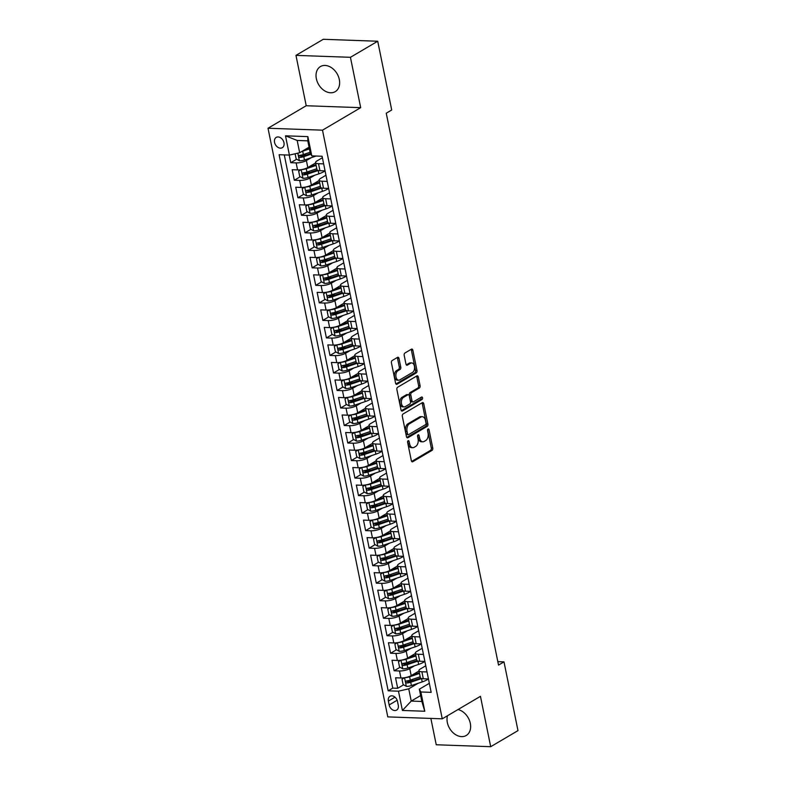 <?xml version="1.0" encoding="UTF-8"?>
<svg xmlns="http://www.w3.org/2000/svg" width="786" height="786" viewBox="0 0 786 786"><rect width="100%" height="100%" fill="white"/><g stroke="black" fill="none" stroke-linecap="round" stroke-linejoin="round"><path stroke-width="1.18" d="M408.121 440.72A1.287 0.786 92 0 0 407.62 442.371L411.333 460.635A1.837 1.13 92 0 0 412.345 461.844A1.837 1.13 92 0 0 412.758 461.726L432.035 450.368A1.837 1.13 92 0 0 432.762 448.02L429.048 429.745A1.287 0.786 92 0 0 428.341 428.91A1.287 0.786 92 0 0 428.046 428.989A1.287 0.786 92 0 0 427.545 430.63L428.026 432.998A5.866 3.606 92 0 1 425.717 440.524L424.106 441.467A5.866 3.606 92 0 1 422.78 441.82A5.866 3.606 92 0 1 419.567 437.979L419.085 435.621A1.287 0.786 92 0 0 418.378 434.776A1.287 0.786 92 0 0 418.083 434.855A1.287 0.786 92 0 0 417.582 436.505L418.064 438.863A5.866 3.606 92 0 1 415.755 446.389L414.143 447.332A5.866 3.606 92 0 1 412.817 447.696A5.866 3.606 92 0 1 409.604 443.854L409.123 441.486A1.287 0.786 92 0 0 408.415 440.641A1.287 0.786 92 0 0 408.121 440.72M316.355 78.708A14.561 10.699 -120.5 0 0 335.229 91.657A14.561 10.699 -120.5 0 0 339.316 79.524A14.561 10.699 -120.5 0 0 320.442 66.564A14.561 10.699 -120.5 0 0 316.355 78.708M447.499 715.741A14.561 10.699 -120.5 0 0 447.342 722.55A14.561 10.699 -120.5 0 0 466.216 735.5A14.561 10.699 -120.5 0 0 470.313 723.366A14.561 10.699 -120.5 0 0 458.002 709.552M274.55 142.384A5.974 4.392 -120.5 0 0 282.292 147.699A5.974 4.392 -120.5 0 0 283.972 142.718A5.974 4.392 -120.5 0 0 276.23 137.403A5.974 4.392 -120.5 0 0 274.55 142.384M399.003 358.426A1.837 1.13 92 0 0 397.991 357.227A1.837 1.13 92 0 0 397.578 357.345L392.165 360.528A1.837 1.13 92 0 0 391.448 362.877L395.574 383.165A1.837 1.13 92 0 0 396.586 384.374A1.837 1.13 92 0 0 396.999 384.256L416.275 372.898A1.837 1.13 92 0 0 417.002 370.55L412.866 350.261A1.837 1.13 92 0 0 411.864 349.053A1.837 1.13 92 0 0 411.451 349.171L404.918 353.022A1.837 1.13 92 0 0 404.191 355.37L405.959 364.056A1.837 1.13 92 0 0 406.971 365.254A1.837 1.13 92 0 0 407.384 365.146L410.626 363.23A4.903 3.006 92 0 1 411.736 362.935A4.903 3.006 92 0 1 414.546 367.033A4.903 3.006 92 0 1 412.493 372.436L399.799 379.913A4.903 3.006 92 0 1 398.689 380.208A4.903 3.006 92 0 1 395.879 376.111A4.903 3.006 92 0 1 397.932 370.707L400.045 369.459A1.837 1.13 92 0 0 400.762 367.111L399.003 358.426L397.529 358.377A1.837 1.13 92 0 0 397.185 357.571M360.686 107.672L350.438 57.309L377.722 41.236L323.252 39.3L295.968 55.374L306.216 105.737L268.016 128.236L322.496 130.171L360.686 107.672L306.216 105.737M430.866 718.424L436.23 744.764L490.7 746.7L480.452 696.327L442.253 718.826L322.496 130.171M490.7 746.7L517.984 730.626L503.993 661.861L497.833 661.645M377.722 41.236L391.713 110.001L386.25 113.213L498.53 665.084L503.993 661.861M403.051 414.006A1.837 1.13 92 0 0 402.324 416.354L406.46 436.652A1.837 1.13 92 0 0 407.462 437.851A1.837 1.13 92 0 0 407.875 437.743L427.162 426.385A1.837 1.13 92 0 0 427.879 424.027L423.752 403.739A1.837 1.13 92 0 0 422.75 402.54A1.837 1.13 92 0 0 422.328 402.648L403.051 414.006M401.017 409.909L396.891 389.62A1.837 1.13 92 0 1 397.608 387.272L416.894 375.914A1.837 1.13 92 0 1 417.307 375.796A1.837 1.13 92 0 1 418.309 376.995L420.078 385.68A1.837 1.13 92 0 1 419.36 388.029L411.54 392.636A1.837 1.13 92 0 0 410.813 394.994L411.992 400.752A1.837 1.13 92 0 0 412.994 401.951A1.837 1.13 92 0 0 413.407 401.843L421.551 397.048A1.287 0.786 92 0 1 421.836 396.969A1.287 0.786 92 0 1 422.573 398.04A1.287 0.786 92 0 1 422.043 399.455L402.442 410.999A1.837 1.13 92 0 1 402.019 411.107A1.837 1.13 92 0 1 401.017 409.909M289.209 155.078L290.761 162.712L296.686 159.224M306.324 153.535L301.284 156.512M311.207 157.701L306.393 160.541A7.467 2.152 168.5 0 1 296.135 162.899L297.56 169.904L292.186 169.717L294.328 180.23L300.252 176.742M309.89 171.063L304.85 174.03M314.773 175.219L309.959 178.058A7.467 2.152 168.5 0 1 299.702 180.416L301.126 187.432L295.752 187.235L297.894 197.748L303.809 194.26M313.457 188.581L308.417 191.548M318.34 192.737L313.516 195.576A7.467 2.152 168.5 0 1 303.268 197.934L304.693 204.95L299.319 204.753L301.46 215.266L307.375 211.778M317.023 206.099L311.973 209.066M321.896 210.255L317.082 213.094A7.467 2.152 168.5 0 1 306.825 215.462L308.259 222.467L302.885 222.271L305.017 232.784L310.942 229.296M320.59 223.617L315.54 226.594M325.463 227.783L320.649 230.612A7.467 2.152 168.5 0 1 310.391 232.98L311.816 239.985L306.442 239.799L308.584 250.302L314.508 246.814M324.146 241.135L319.106 244.112M329.029 245.301L324.215 248.14A7.467 2.152 168.5 0 1 313.958 250.498L315.382 257.503L310.008 257.317L312.15 267.83L318.075 264.342M327.713 258.653L322.673 261.63M332.596 262.819L327.772 265.658A7.467 2.152 168.5 0 1 317.524 268.016L318.949 275.021L313.575 274.835L315.717 285.347L321.631 281.86M331.279 276.181L326.239 279.148M336.162 280.337L331.338 283.176A7.467 2.152 168.5 0 1 321.091 285.534L322.515 292.549L317.141 292.353L319.273 302.865L325.198 299.378M334.846 293.699L329.796 296.666M339.719 297.855L334.905 300.694A7.467 2.152 168.5 0 1 324.647 303.052L326.082 310.067L320.708 309.871L322.84 320.383L328.764 316.896M338.402 311.217L333.362 314.184M343.286 315.373L338.471 318.212A7.467 2.152 168.5 0 1 328.214 320.58L329.639 327.585L324.264 327.389L326.406 337.901L332.331 334.414M341.969 328.735L336.929 331.702M346.852 332.9L342.038 335.73A7.467 2.152 168.5 0 1 331.78 338.098L333.205 345.103L327.831 344.916L329.973 355.419L335.897 351.932M345.535 346.253L340.495 349.23M350.418 350.418L345.594 353.248A7.467 2.152 168.5 0 1 335.347 355.616L336.772 362.621L331.397 362.434L333.539 372.947L339.454 369.459M349.102 363.771L344.052 366.748M353.975 367.936L349.161 370.776A7.467 2.152 168.5 0 1 338.913 373.134L340.338 380.139L334.964 379.952L337.096 390.465L343.02 386.977M352.668 381.298L347.618 384.266M357.542 385.454L352.727 388.294A7.467 2.152 168.5 0 1 342.47 390.652L343.895 397.657L338.53 397.47L340.662 407.983L346.587 404.495M356.225 398.816L351.185 401.784M361.108 402.972L356.294 405.812A7.467 2.152 168.5 0 1 346.036 408.17L347.461 415.185L342.087 414.988L344.229 425.501L350.153 422.013M359.791 416.334L354.751 419.302M364.675 420.49L359.86 423.33A7.467 2.152 168.5 0 1 349.603 425.698L351.028 432.703L345.653 432.506L347.795 443.019L353.71 439.531M363.358 433.852L358.318 436.82M368.241 438.008L363.417 440.848A7.467 2.152 168.5 0 1 353.169 443.216L354.594 450.221L349.22 450.024L351.362 460.537L357.276 457.049M366.924 451.37L361.874 454.347M371.798 455.536L366.983 458.366A7.467 2.152 168.5 0 1 356.726 460.734L358.161 467.739L352.786 467.552L354.918 478.065L360.843 474.577M370.491 468.888L365.441 471.865M375.364 473.054L370.55 475.894A7.467 2.152 168.5 0 1 360.293 478.252L361.717 485.257L356.343 485.07L358.485 495.583L364.409 492.095M374.048 486.406L369.007 489.383M378.931 490.572L374.116 493.411A7.467 2.152 168.5 0 1 363.859 495.77L365.284 502.775L359.909 502.588L362.051 513.101L367.976 509.613M377.614 503.934L372.574 506.901M382.497 508.09L377.683 510.929A7.467 2.152 168.5 0 1 367.426 513.287L368.85 520.303L363.476 520.106L365.618 530.619L371.532 527.131M381.181 521.452L376.14 524.419M386.064 525.608L381.239 528.447A7.467 2.152 168.5 0 1 370.992 530.805L372.417 537.821L367.042 537.624L369.174 548.137L375.099 544.649M384.747 538.97L379.697 541.937M389.62 543.126L384.806 545.965A7.467 2.152 168.5 0 1 374.549 548.333L375.983 555.338L370.609 555.142L372.741 565.655L378.665 562.167M388.313 556.488L383.263 559.465M393.187 560.654L388.372 563.483A7.467 2.152 168.5 0 1 378.115 565.851L379.54 572.856L374.165 572.67L376.307 583.173L382.232 579.685M391.87 574.006L386.83 576.983M396.753 578.172L391.939 581.011A7.467 2.152 168.5 0 1 381.682 583.369L383.106 590.374L377.732 590.188L379.874 600.701L385.798 597.213M395.437 591.524L390.396 594.501M400.32 595.69L395.496 598.529A7.467 2.152 168.5 0 1 385.248 600.887L386.673 607.892L381.298 607.706L383.44 618.218L389.355 614.731M399.003 609.052L393.963 612.019M403.886 613.208L399.062 616.047A7.467 2.152 168.5 0 1 388.815 618.405L390.239 625.42L384.865 625.224L386.997 635.736L392.921 632.249M402.57 626.57L397.52 629.537M407.443 630.726L402.629 633.565A7.467 2.152 168.5 0 1 392.371 635.923L393.796 642.938L388.431 642.742L390.563 653.254L396.488 649.767M406.126 644.088L401.086 647.055M411.009 648.244L406.195 651.083A7.467 2.152 168.5 0 1 395.938 653.451L397.362 660.456L391.988 660.26L394.13 670.772L399.504 670.969A7.467 2.152 -11.5 0 0 409.761 668.601L414.576 665.762M409.693 661.606L404.652 664.573M400.054 667.285L394.13 670.772M297.56 169.904A7.467 2.152 -11.5 0 0 307.817 167.546L315.628 162.948M301.126 187.432A7.467 2.152 -11.5 0 0 311.384 185.064L319.195 180.466M304.693 204.95A7.467 2.152 -11.5 0 0 314.94 202.582L322.761 197.984M308.259 222.467A7.467 2.152 -11.5 0 0 318.507 220.1L326.318 215.502M311.816 239.985A7.467 2.152 -11.5 0 0 322.073 237.627L329.884 233.02M315.382 257.503A7.467 2.152 -11.5 0 0 325.64 255.145L333.451 250.538M318.949 275.021A7.467 2.152 -11.5 0 0 329.206 272.663L337.017 268.065M322.515 292.549A7.467 2.152 -11.5 0 0 332.763 290.181L340.584 285.583M326.082 310.067A7.467 2.152 -11.5 0 0 336.329 307.699L344.14 303.101M329.639 327.585A7.467 2.152 -11.5 0 0 339.896 325.217L347.707 320.619M333.205 345.103A7.467 2.152 -11.5 0 0 343.462 342.745L351.273 338.137M336.772 362.621A7.467 2.152 -11.5 0 0 347.029 360.263L354.84 355.655M340.338 380.139A7.467 2.152 -11.5 0 0 350.585 377.781L358.396 373.173M343.895 397.657A7.467 2.152 -11.5 0 0 354.152 395.299L361.963 390.701M347.461 415.185A7.467 2.152 -11.5 0 0 357.718 412.817L365.529 408.219M351.028 432.703A7.467 2.152 -11.5 0 0 361.285 430.335L369.096 425.737M354.594 450.221A7.467 2.152 -11.5 0 0 364.842 447.863L372.662 443.255M358.161 467.739A7.467 2.152 -11.5 0 0 368.408 465.381L376.219 460.773M361.717 485.257A7.467 2.152 -11.5 0 0 371.975 482.899L379.785 478.291M365.284 502.775A7.467 2.152 -11.5 0 0 375.541 500.417L383.352 495.819M368.85 520.303A7.467 2.152 -11.5 0 0 379.107 517.935L386.918 513.337M372.417 537.821A7.467 2.152 -11.5 0 0 382.664 535.453L390.485 530.855M375.983 555.338A7.467 2.152 -11.5 0 0 386.231 552.971L394.041 548.373M379.54 572.856A7.467 2.152 -11.5 0 0 389.797 570.498L397.608 565.891M383.106 590.374A7.467 2.152 -11.5 0 0 393.364 588.016L401.174 583.409M386.673 607.892A7.467 2.152 -11.5 0 0 396.93 605.534L404.741 600.936M390.239 625.42A7.467 2.152 -11.5 0 0 400.487 623.052L408.307 618.454M393.796 642.938A7.467 2.152 -11.5 0 0 404.053 640.57L411.864 635.972M397.362 660.456A7.467 2.152 -11.5 0 0 407.62 658.088L415.43 653.49M398.276 705.268L397.5 701.417A5.787 4.254 -120.5 0 0 389.994 696.268A5.787 4.254 -120.5 0 0 388.372 701.092L389.149 704.944A5.787 4.254 -120.5 0 0 396.655 710.092A5.787 4.254 -120.5 0 0 398.276 705.268M268.016 128.236L387.783 716.891L442.253 718.826M289.415 155.088L285.495 135.821L307.866 136.617L311.796 155.883L310.264 153.103L307.778 140.841L297.177 140.458L299.672 152.73L289.415 155.088L279.109 154.724L388.176 690.815L398.482 691.189L408.74 688.821L418.142 683.289M311.796 155.883L322.093 156.247L431.17 692.348L420.864 691.985L424.784 711.251L402.403 710.456L398.482 691.189M322.398 157.731L316.994 160.914A7.467 2.152 168.5 0 0 315.559 162.614L316.984 169.619A7.467 2.152 -11.5 0 0 319.941 170.7L325.08 170.886M325.964 175.249L320.55 178.432A7.467 2.152 168.5 0 0 319.126 180.132L320.55 187.137A7.467 2.152 -11.5 0 0 323.508 188.227L328.636 188.404M329.531 192.767L324.117 195.95A7.467 2.152 168.5 0 0 322.692 197.65L324.117 204.655A7.467 2.152 -11.5 0 0 327.064 205.745L332.203 205.922M333.087 210.284L327.683 213.478A7.467 2.152 168.5 0 0 326.259 215.168L327.683 222.183A7.467 2.152 -11.5 0 0 330.631 223.263L335.769 223.44M336.654 227.802L331.25 230.996A7.467 2.152 168.5 0 0 329.815 232.695L331.24 239.701A7.467 2.152 -11.5 0 0 334.197 240.781L339.336 240.968M340.22 245.33L334.816 248.514A7.467 2.152 168.5 0 0 333.382 250.213L334.807 257.219A7.467 2.152 -11.5 0 0 337.764 258.299L342.893 258.486M343.787 262.848L338.373 266.032A7.467 2.152 168.5 0 0 336.948 267.731L338.373 274.736A7.467 2.152 -11.5 0 0 341.33 275.817L346.459 276.004M347.353 280.366L341.939 283.55A7.467 2.152 168.5 0 0 340.515 285.249L341.939 292.254A7.467 2.152 -11.5 0 0 344.887 293.335L350.025 293.522M350.91 297.884L345.506 301.067A7.467 2.152 168.5 0 0 344.072 302.767L345.506 309.772A7.467 2.152 -11.5 0 0 348.453 310.863L353.592 311.04M354.476 315.402L349.072 318.595A7.467 2.152 168.5 0 0 347.638 320.285L349.063 327.3A7.467 2.152 -11.5 0 0 352.02 328.381L357.158 328.558M358.043 332.92L352.629 336.113A7.467 2.152 168.5 0 0 351.204 337.803L352.629 344.818A7.467 2.152 -11.5 0 0 355.586 345.899L360.715 346.086M361.609 350.448L356.196 353.631A7.467 2.152 168.5 0 0 354.771 355.331L356.196 362.336A7.467 2.152 -11.5 0 0 359.143 363.417L364.282 363.604M365.176 367.966L359.762 371.149A7.467 2.152 168.5 0 0 358.337 372.849L359.762 379.854A7.467 2.152 -11.5 0 0 362.71 380.935L367.848 381.122M368.732 385.484L363.329 388.667A7.467 2.152 168.5 0 0 361.894 390.367L363.329 397.372A7.467 2.152 -11.5 0 0 366.276 398.453L371.414 398.64M372.299 403.002L366.895 406.185A7.467 2.152 168.5 0 0 365.461 407.885L366.885 414.89A7.467 2.152 -11.5 0 0 369.842 415.981L374.981 416.158M375.865 420.52L370.452 423.703A7.467 2.152 168.5 0 0 369.027 425.403L370.452 432.418A7.467 2.152 -11.5 0 0 373.409 433.499L378.538 433.675M379.432 438.038L374.018 441.231A7.467 2.152 168.5 0 0 372.593 442.921L374.018 449.936A7.467 2.152 -11.5 0 0 376.966 451.017L382.104 451.193M382.988 455.566L377.585 458.749A7.467 2.152 168.5 0 0 376.16 460.449L377.585 467.454A7.467 2.152 -11.5 0 0 380.532 468.535L385.671 468.721M386.555 473.084L381.151 476.267A7.467 2.152 168.5 0 0 379.717 477.967L381.141 484.972A7.467 2.152 -11.5 0 0 384.099 486.053L389.237 486.239M390.121 490.602L384.718 493.785A7.467 2.152 168.5 0 0 383.283 495.485L384.708 502.49A7.467 2.152 -11.5 0 0 387.665 503.571L392.794 503.757M393.688 508.12L388.274 511.303A7.467 2.152 168.5 0 0 386.85 513.003L388.274 520.008A7.467 2.152 -11.5 0 0 391.231 521.098L396.36 521.275M397.254 525.638L391.841 528.821A7.467 2.152 168.5 0 0 390.416 530.521L391.841 537.526A7.467 2.152 -11.5 0 0 394.788 538.616L399.927 538.793M400.811 543.155L395.407 546.349A7.467 2.152 168.5 0 0 393.983 548.038L395.407 555.054A7.467 2.152 -11.5 0 0 398.355 556.134L403.493 556.311M404.377 560.673L398.974 563.867A7.467 2.152 168.5 0 0 397.539 565.566L398.964 572.572A7.467 2.152 -11.5 0 0 401.921 573.652L407.06 573.839M407.944 578.201L402.54 581.385A7.467 2.152 168.5 0 0 401.106 583.084L402.53 590.09A7.467 2.152 -11.5 0 0 405.488 591.17L410.616 591.357M411.51 595.719L406.097 598.903A7.467 2.152 168.5 0 0 404.672 600.602L406.097 607.607A7.467 2.152 -11.5 0 0 409.054 608.688L414.183 608.875M415.077 613.237L409.663 616.42A7.467 2.152 168.5 0 0 408.239 618.12L409.663 625.125A7.467 2.152 -11.5 0 0 412.611 626.206L417.749 626.393M418.633 630.755L413.23 633.938A7.467 2.152 168.5 0 0 411.795 635.638L413.23 642.643A7.467 2.152 -11.5 0 0 416.177 643.734L421.316 643.911M422.2 648.273L416.796 651.456A7.467 2.152 168.5 0 0 415.362 653.156L416.786 660.171A7.467 2.152 -11.5 0 0 419.744 661.252L424.882 661.429M284.277 154.901L392.764 688.123L397.696 688.29L395.555 677.787L400.929 677.974A7.467 2.152 -11.5 0 0 411.186 675.616L418.997 671.008M425.766 665.791L420.353 668.984A7.467 2.152 -11.5 0 0 418.928 670.674A7.467 2.152 -11.5 0 0 421.885 671.765L427.014 671.942M418.928 670.674L420.353 677.689A7.467 2.152 -11.5 0 0 423.31 678.77L428.439 678.957M323.645 163.881L318.517 163.694A7.467 2.152 168.5 0 1 315.559 162.614M327.212 181.399L322.083 181.212A7.467 2.152 168.5 0 1 319.126 180.132M330.778 198.917L325.64 198.73A7.467 2.152 168.5 0 1 322.692 197.65M334.345 216.435L329.206 216.258A7.467 2.152 168.5 0 1 326.259 215.168M337.911 233.953L332.773 233.776A7.467 2.152 168.5 0 1 329.815 232.695M341.468 251.471L336.339 251.294A7.467 2.152 168.5 0 1 333.382 250.213M345.034 268.999L339.896 268.812A7.467 2.152 168.5 0 1 336.948 267.731M348.601 286.517L343.462 286.33A7.467 2.152 168.5 0 1 340.515 285.249M352.167 304.035L347.029 303.848A7.467 2.152 168.5 0 1 344.072 302.767M355.724 321.553L350.595 321.376A7.467 2.152 168.5 0 1 347.638 320.285M359.29 339.071L354.162 338.894A7.467 2.152 168.5 0 1 351.204 337.803M362.857 356.589L357.718 356.412A7.467 2.152 168.5 0 1 354.771 355.331M366.423 374.116L361.285 373.93A7.467 2.152 168.5 0 1 358.337 372.849M369.99 391.634L364.851 391.448A7.467 2.152 168.5 0 1 361.894 390.367M373.546 409.152L368.418 408.966A7.467 2.152 168.5 0 1 365.461 407.885M377.113 426.67L371.984 426.484A7.467 2.152 168.5 0 1 369.027 425.403M380.679 444.188L375.541 444.011A7.467 2.152 168.5 0 1 372.593 442.921M384.246 461.706L379.107 461.529A7.467 2.152 168.5 0 1 376.16 460.449M387.812 479.234L382.674 479.047A7.467 2.152 168.5 0 1 379.717 477.967M391.369 496.752L386.24 496.565A7.467 2.152 168.5 0 1 383.283 495.485M394.936 514.27L389.797 514.083A7.467 2.152 168.5 0 1 386.85 513.003M398.502 531.788L393.364 531.601A7.467 2.152 168.5 0 1 390.416 530.521M402.068 549.306L396.93 549.129A7.467 2.152 168.5 0 1 393.983 548.038M405.635 566.824L400.496 566.647A7.467 2.152 168.5 0 1 397.539 565.566M409.192 584.342L404.063 584.165A7.467 2.152 168.5 0 1 401.106 583.084M412.758 601.87L407.62 601.683A7.467 2.152 168.5 0 1 404.672 600.602M416.325 619.388L411.186 619.201A7.467 2.152 168.5 0 1 408.239 618.12M419.891 636.906L414.753 636.719A7.467 2.152 168.5 0 1 411.795 635.638M423.448 654.424L418.319 654.247A7.467 2.152 168.5 0 1 415.362 653.156M395.938 653.451L390.563 653.254M392.371 635.923L386.997 635.736M388.815 618.405L383.44 618.218M385.248 600.887L379.874 600.701M381.682 583.369L376.307 583.173M378.115 565.851L372.741 565.655M374.549 548.333L369.174 548.137M370.992 530.805L365.618 530.619M367.426 513.287L362.051 513.101M363.859 495.77L358.485 495.583M360.293 478.252L354.918 478.065M356.726 460.734L351.362 460.537M353.169 443.216L347.795 443.019M349.603 425.698L344.229 425.501M346.036 408.17L340.662 407.983M342.47 390.652L337.096 390.465M338.913 373.134L333.539 372.947M335.347 355.616L329.973 355.419M331.78 338.098L326.406 337.901M328.214 320.58L322.84 320.383M324.647 303.052L319.273 302.865M321.091 285.534L315.717 285.347M317.524 268.016L312.15 267.83M313.958 250.498L308.584 250.302M310.391 232.98L305.017 232.784M306.825 215.462L301.46 215.266M303.268 197.934L297.894 197.748M299.702 180.416L294.328 180.23M296.135 162.899L290.761 162.712M299.672 152.73L309.065 147.188M408.74 688.821L411.235 701.083L421.836 701.466L419.341 689.204L420.864 691.985M420.628 695.551L411.235 701.083L402.403 710.456M429.333 683.319L419.341 689.204M350.438 57.309L295.968 55.374M413.259 679.124L408.219 682.101M403.611 684.803L397.696 688.29M392.764 688.123L388.176 690.815M421.836 701.466L424.784 711.251M285.495 135.821L297.177 140.458M307.866 136.617L307.778 140.841M409.123 441.486L407.649 441.437L408.13 443.795A5.866 3.606 92 0 0 411.343 447.637L412.817 447.696M422.78 441.82L421.306 441.771A5.866 3.606 92 0 1 418.093 437.93L417.612 435.582M411.677 461.441L430.571 450.319A1.837 1.13 92 0 0 431.288 447.971L427.574 429.706L429.048 429.745M406.794 437.458L425.688 426.326A1.837 1.13 92 0 0 426.405 423.978L422.279 403.69A1.837 1.13 92 0 0 421.935 402.884M407.57 433.872A1.287 0.786 92 0 0 408.278 434.717A1.287 0.786 92 0 0 408.563 434.638L425.491 424.666A1.287 0.786 92 0 0 425.992 423.025L425.491 420.53A5.866 3.606 92 0 0 422.269 416.688A5.866 3.606 92 0 0 420.942 417.042L409.368 423.86A5.866 3.606 92 0 0 407.06 431.386L407.57 433.872L406.097 433.823A1.287 0.786 92 0 0 406.804 434.668A1.287 0.786 92 0 0 407.099 434.589M422.269 416.688L420.795 416.639A5.866 3.606 92 0 0 419.469 416.993L420.942 417.042M406.097 433.823L405.596 431.327A5.866 3.606 92 0 1 407.905 423.811L419.469 416.993M412.994 401.951L411.52 401.901A1.837 1.13 92 0 1 410.518 400.703L409.339 394.936A1.837 1.13 92 0 1 410.066 392.587L417.887 387.979A1.837 1.13 92 0 0 418.604 385.631L416.835 376.946A1.837 1.13 92 0 0 416.501 376.14M401.361 410.714L420.569 399.396A1.287 0.786 92 0 0 420.952 397.392M403.424 397.421A4.903 3.006 92 0 0 401.371 402.825A4.903 3.006 92 0 0 404.181 406.922A4.903 3.006 92 0 0 405.291 406.617L409.771 403.984A1.837 1.13 92 0 0 410.489 401.636L409.319 395.869A1.837 1.13 92 0 0 408.307 394.67A1.837 1.13 92 0 0 407.895 394.788L403.424 397.421L401.951 397.362A4.903 3.006 92 0 0 399.897 402.776A4.903 3.006 92 0 0 402.717 406.863L404.181 406.922M408.307 394.67L406.834 394.621A1.837 1.13 92 0 0 406.421 394.729L407.895 394.788M401.951 397.362L406.421 394.729M398.689 380.208L397.215 380.159A4.903 3.006 92 0 1 394.405 376.062A4.903 3.006 92 0 1 396.458 370.658L398.571 369.41A1.837 1.13 92 0 0 399.298 367.062L397.529 358.377M411.736 362.935L410.263 362.886A4.903 3.006 92 0 0 409.152 363.181L410.626 363.23M406.303 364.861L409.152 363.181M395.918 383.971L414.802 372.849A1.837 1.13 92 0 0 415.529 370.501L411.402 350.202A1.837 1.13 92 0 0 411.058 349.397M404.407 677.738L402.029 679.261L403.1 684.518L406.401 686.375A4.952 1.425 -11.5 0 0 411.402 685.549L422.21 681.914A14.286 4.117 -11.5 0 0 428.36 678.947M405.212 677.611A4.952 1.425 -11.5 0 0 409.624 676.795L419.498 673.464M411.746 675.282L419.341 672.728M420.176 676.795L410.302 680.126A4.952 1.425 168.5 0 1 406.529 680.902C405.36 681.668 405.507 682.366 406.961 683.005A4.952 1.425 -11.5 0 0 410.724 682.228L421.532 678.583A14.286 4.117 -11.5 0 0 421.62 678.554M420.608 678.102A11.859 3.409 168.5 0 1 420.461 678.151L409.653 681.786A2.525 0.727 168.5 0 1 408.533 682.081L407.217 681.334M400.85 660.22L398.463 661.743L399.534 667L402.835 668.847A4.952 1.425 -11.5 0 0 407.836 668.031L418.653 664.396A14.286 4.117 -11.5 0 0 424.794 661.429M401.646 660.093A4.952 1.425 -11.5 0 0 406.057 659.277L415.932 655.946M408.18 657.764L415.784 655.2M416.609 659.277L406.735 662.608A4.952 1.425 168.5 0 1 402.963 663.384C401.793 664.141 401.941 664.848 403.395 665.487A4.952 1.425 -11.5 0 0 407.158 664.71L417.975 661.065A14.286 4.117 -11.5 0 0 418.054 661.036M417.052 660.584A11.859 3.409 168.5 0 1 416.894 660.633L406.087 664.268A2.525 0.727 168.5 0 1 404.967 664.553L403.65 663.816M397.284 642.702L394.896 644.215L395.967 649.472L399.268 651.329A4.952 1.425 -11.5 0 0 404.269 650.513L415.087 646.878A14.286 4.117 -11.5 0 0 421.237 643.911M398.08 642.565A4.952 1.425 -11.5 0 0 402.491 641.759L412.365 638.428M404.613 640.246L412.218 637.682M413.043 641.759L403.169 645.08A4.952 1.425 168.5 0 1 399.406 645.856C398.237 646.623 398.374 647.33 399.828 647.959A4.952 1.425 -11.5 0 0 403.601 647.183L414.409 643.547A14.286 4.117 -11.5 0 0 414.487 643.518M413.485 643.056A11.859 3.409 168.5 0 1 413.338 643.115L402.52 646.75A2.525 0.727 168.5 0 1 401.4 647.035L400.084 646.298M393.717 625.184L391.33 626.697L392.401 631.954L395.702 633.811A4.952 1.425 -11.5 0 0 400.713 632.995L411.52 629.36A14.286 4.117 -11.5 0 0 417.671 626.393M394.513 625.047A4.952 1.425 -11.5 0 0 398.924 624.231L408.799 620.911M401.047 622.728L408.651 620.164M409.477 624.241L399.602 627.562A4.952 1.425 168.5 0 1 395.839 628.338C394.67 629.105 394.808 629.802 396.262 630.441A4.952 1.425 -11.5 0 0 400.035 629.665L410.842 626.029A14.286 4.117 -11.5 0 0 410.921 626M409.919 625.538A11.859 3.409 168.5 0 1 409.771 625.587L398.964 629.232A2.525 0.727 168.5 0 1 397.834 629.517L396.517 628.78M390.151 607.666L387.773 609.179L388.834 614.436L392.135 616.293A4.952 1.425 -11.5 0 0 397.146 615.477L407.954 611.832A14.286 4.117 -11.5 0 0 414.104 608.875M390.947 607.529A4.952 1.425 -11.5 0 0 395.358 606.713L405.242 603.393M397.48 605.2L405.085 602.646M405.92 606.723L396.036 610.044A4.952 1.425 168.5 0 1 392.273 610.82C391.104 611.587 391.241 612.284 392.705 612.923A4.952 1.425 -11.5 0 0 396.468 612.147L407.276 608.511A14.286 4.117 -11.5 0 0 407.364 608.482M406.352 608.02A11.859 3.409 168.5 0 1 406.205 608.069L395.397 611.714A2.525 0.727 168.5 0 1 394.267 611.999L392.961 611.253M386.584 590.148L384.207 591.662L385.278 596.918L388.579 598.775A4.952 1.425 -11.5 0 0 393.58 597.959L404.387 594.314A14.286 4.117 -11.5 0 0 410.538 591.347M387.39 590.011A4.952 1.425 -11.5 0 0 391.801 589.195L401.675 585.875M393.924 587.682L401.518 585.128M402.353 589.205L392.479 592.526A4.952 1.425 168.5 0 1 388.706 593.302C387.537 594.069 387.685 594.766 389.139 595.405A4.952 1.425 -11.5 0 0 392.902 594.629L403.709 590.984A14.286 4.117 -11.5 0 0 403.798 590.964M402.786 590.502A11.859 3.409 168.5 0 1 402.638 590.551L391.831 594.196A2.525 0.727 168.5 0 1 390.711 594.481L389.394 593.735M383.028 572.621L380.64 574.144L381.711 579.4L385.012 581.257A4.952 1.425 -11.5 0 0 390.013 580.441L400.831 576.796A14.286 4.117 -11.5 0 0 406.981 573.829M383.823 572.493A4.952 1.425 -11.5 0 0 388.235 571.677L398.109 568.357M390.357 570.164L397.962 567.61M398.787 571.677L388.913 575.008A4.952 1.425 168.5 0 1 385.15 575.784C383.971 576.551 384.118 577.248 385.572 577.887A4.952 1.425 -11.5 0 0 389.335 577.111L400.153 573.466A14.286 4.117 -11.5 0 0 400.231 573.446M399.229 572.984A11.859 3.409 168.5 0 1 399.072 573.033L388.264 576.669A2.525 0.727 168.5 0 1 387.144 576.963L385.828 576.217M379.461 555.103L377.074 556.626L378.145 561.882L381.446 563.739A4.952 1.425 -11.5 0 0 386.457 562.914L397.264 559.278A14.286 4.117 -11.5 0 0 403.415 556.311M380.257 554.975A4.952 1.425 -11.5 0 0 384.668 554.159L394.543 550.829M386.791 552.646L394.395 550.082M395.22 554.159L385.346 557.49A4.952 1.425 168.5 0 1 381.583 558.266C380.414 559.033 380.552 559.73 382.006 560.369A4.952 1.425 -11.5 0 0 385.779 559.593L396.586 555.948A14.286 4.117 -11.5 0 0 396.665 555.918M395.663 555.466A11.859 3.409 168.5 0 1 395.515 555.515L384.698 559.151A2.525 0.727 168.5 0 1 383.578 559.445L382.261 558.699M375.895 537.585L373.507 539.098L374.578 544.354L377.879 546.211A4.952 1.425 -11.5 0 0 382.89 545.396L393.698 541.76A14.286 4.117 -11.5 0 0 399.848 538.793M376.69 537.457A4.952 1.425 -11.5 0 0 381.102 536.642L390.986 533.311M383.224 535.128L390.829 532.564M391.654 536.642L381.78 539.962A4.952 1.425 168.5 0 1 378.017 540.748C376.848 541.505 376.985 542.212 378.439 542.841A4.952 1.425 -11.5 0 0 382.212 542.065L393.02 538.43A14.286 4.117 -11.5 0 0 393.098 538.4M392.096 537.938A11.859 3.409 168.5 0 1 391.949 537.997L381.141 541.633A2.525 0.727 168.5 0 1 380.011 541.918L378.695 541.181M372.328 520.067L369.951 521.58L371.021 526.836L374.323 528.693A4.952 1.425 -11.5 0 0 379.324 527.878L390.131 524.242A14.286 4.117 -11.5 0 0 396.282 521.275M373.124 519.929A4.952 1.425 -11.5 0 0 377.545 519.114L387.419 515.793M379.667 517.61L387.262 515.046M388.097 519.124L378.213 522.444A4.952 1.425 168.5 0 1 374.45 523.221C373.281 523.987 373.429 524.694 374.883 525.323A4.952 1.425 -11.5 0 0 378.646 524.547L389.453 520.912A14.286 4.117 -11.5 0 0 389.542 520.882M388.53 520.42A11.859 3.409 168.5 0 1 388.382 520.47L377.575 524.115A2.525 0.727 168.5 0 1 376.455 524.4L375.138 523.663M368.772 502.549L366.384 504.062L367.455 509.318L370.756 511.175A4.952 1.425 -11.5 0 0 375.757 510.36L386.565 506.715A14.286 4.117 -11.5 0 0 392.715 503.757M369.567 502.411A4.952 1.425 -11.5 0 0 373.979 501.596L383.853 498.275M376.101 500.083L383.696 497.528M384.531 501.606L374.657 504.926A4.952 1.425 168.5 0 1 370.884 505.703C369.715 506.469 369.862 507.167 371.316 507.805A4.952 1.425 -11.5 0 0 375.079 507.029L385.887 503.394A14.286 4.117 -11.5 0 0 385.975 503.364M384.963 502.902A11.859 3.409 168.5 0 1 384.816 502.952L374.008 506.597A2.525 0.727 168.5 0 1 372.888 506.882L371.572 506.135M365.205 485.031L362.818 486.544L363.889 491.8L367.19 493.657A4.952 1.425 -11.5 0 0 372.191 492.842L383.008 489.197A14.286 4.117 -11.5 0 0 389.158 486.229M366.001 484.893A4.952 1.425 -11.5 0 0 370.412 484.078L380.286 480.757M372.535 482.565L380.139 480.01M380.964 484.088L371.09 487.408A4.952 1.425 168.5 0 1 367.327 488.185C366.148 488.951 366.296 489.649 367.75 490.287A4.952 1.425 -11.5 0 0 371.513 489.511L382.33 485.876A14.286 4.117 -11.5 0 0 382.409 485.846M381.406 485.384A11.859 3.409 168.5 0 1 381.259 485.434L370.442 489.079A2.525 0.727 168.5 0 1 369.322 489.364L368.005 488.617M361.639 467.503L359.251 469.026L360.322 474.282L363.623 476.139A4.952 1.425 -11.5 0 0 368.634 475.324L379.442 471.679A14.286 4.117 -11.5 0 0 385.592 468.711M362.434 467.375A4.952 1.425 -11.5 0 0 366.846 466.56L376.72 463.239M368.968 465.047L376.573 462.492M377.398 466.56L367.524 469.89A4.952 1.425 168.5 0 1 363.761 470.667C362.592 471.433 362.729 472.131 364.183 472.769A4.952 1.425 -11.5 0 0 367.956 471.993L378.764 468.348A14.286 4.117 -11.5 0 0 378.842 468.328M377.84 467.867A11.859 3.409 168.5 0 1 377.693 467.916L366.875 471.551A2.525 0.727 168.5 0 1 365.755 471.846L364.439 471.099M358.072 449.985L355.694 451.508L356.756 456.764L360.057 458.621A4.952 1.425 -11.5 0 0 365.068 457.796L375.875 454.161A14.286 4.117 -11.5 0 0 382.025 451.193M358.868 449.857A4.952 1.425 -11.5 0 0 363.279 449.042L373.163 445.711M365.402 447.529L373.006 444.974M373.841 449.042L363.957 452.372A4.952 1.425 168.5 0 1 360.194 453.149C359.025 453.915 359.163 454.613 360.627 455.251A4.952 1.425 -11.5 0 0 364.39 454.475L375.197 450.83A14.286 4.117 -11.5 0 0 375.276 450.8M374.274 450.349A11.859 3.409 168.5 0 1 374.126 450.398L363.319 454.033A2.525 0.727 168.5 0 1 362.189 454.328L360.872 453.581M354.506 432.467L352.128 433.99L353.199 439.236L356.5 441.093A4.952 1.425 -11.5 0 0 361.501 440.278L372.309 436.643A14.286 4.117 -11.5 0 0 378.459 433.675M355.311 432.339A4.952 1.425 -11.5 0 0 359.723 431.524L369.597 428.193M361.845 430.011L369.44 427.446M370.275 431.524L360.401 434.845A4.952 1.425 168.5 0 1 356.628 435.631C355.459 436.387 355.606 437.095 357.06 437.733A4.952 1.425 -11.5 0 0 360.823 436.947L371.631 433.312A14.286 4.117 -11.5 0 0 371.719 433.283M370.707 432.831A11.859 3.409 168.5 0 1 370.56 432.88L359.752 436.515A2.525 0.727 168.5 0 1 358.632 436.8L357.316 436.063M350.949 414.949L348.562 416.462L349.632 421.718L352.934 423.575A4.952 1.425 -11.5 0 0 357.935 422.76L368.742 419.125A14.286 4.117 -11.5 0 0 374.893 416.158M351.745 414.812A4.952 1.425 -11.5 0 0 356.156 414.006L366.03 410.675M358.278 412.493L365.883 409.928M366.708 414.006L356.834 417.327A4.952 1.425 168.5 0 1 353.061 418.103C351.892 418.869 352.04 419.577 353.494 420.205A4.952 1.425 -11.5 0 0 357.257 419.429L368.074 415.794A14.286 4.117 -11.5 0 0 368.153 415.765M367.141 415.303A11.859 3.409 168.5 0 1 366.993 415.362L356.186 418.997A2.525 0.727 168.5 0 1 355.066 419.282L353.749 418.545M347.383 397.431L344.995 398.944L346.066 404.2L349.367 406.057A4.952 1.425 -11.5 0 0 354.368 405.242L365.185 401.607A14.286 4.117 -11.5 0 0 371.336 398.64M348.178 397.294A4.952 1.425 -11.5 0 0 352.59 396.478L362.464 393.157M354.712 394.975L362.317 392.411M363.142 396.488L353.268 399.809A4.952 1.425 168.5 0 1 349.505 400.585C348.326 401.351 348.473 402.049 349.927 402.687A4.952 1.425 -11.5 0 0 353.69 401.911L364.507 398.276A14.286 4.117 -11.5 0 0 364.586 398.247M363.584 397.785A11.859 3.409 168.5 0 1 363.437 397.834L352.619 401.479A2.525 0.727 168.5 0 1 351.499 401.764L350.183 401.027M343.816 379.913L341.429 381.426L342.5 386.683L345.801 388.539A4.952 1.425 -11.5 0 0 350.811 387.724L361.619 384.079A14.286 4.117 -11.5 0 0 367.769 381.122M344.612 379.776A4.952 1.425 -11.5 0 0 349.023 378.96L358.897 375.639M351.145 377.447L358.75 374.893M359.575 378.97L349.701 382.291A4.952 1.425 168.5 0 1 345.938 383.067C344.769 383.833 344.907 384.531 346.361 385.169A4.952 1.425 -11.5 0 0 350.134 384.393L360.941 380.758A14.286 4.117 -11.5 0 0 361.02 380.729M360.017 380.267A11.859 3.409 168.5 0 1 359.87 380.316L349.063 383.961A2.525 0.727 168.5 0 1 347.933 384.246L346.616 383.499M340.25 362.385L337.872 363.908L338.933 369.165L342.234 371.021A4.952 1.425 -11.5 0 0 347.245 370.206L358.052 366.561A14.286 4.117 -11.5 0 0 364.203 363.594M341.045 362.258A4.952 1.425 -11.5 0 0 345.457 361.442L355.341 358.121M347.579 359.929L355.184 357.375M356.019 361.442L346.135 364.773A4.952 1.425 168.5 0 1 342.372 365.549C341.203 366.315 341.34 367.013 342.804 367.651A4.952 1.425 -11.5 0 0 346.567 366.875L357.375 363.23A14.286 4.117 -11.5 0 0 357.453 363.211M356.451 362.749A11.859 3.409 168.5 0 1 356.304 362.798L345.496 366.433A2.525 0.727 168.5 0 1 344.366 366.728L343.06 365.981M336.683 344.867L334.305 346.39L335.376 351.647L338.678 353.504A4.952 1.425 -11.5 0 0 343.679 352.678L354.486 349.043A14.286 4.117 -11.5 0 0 360.636 346.076M337.489 344.74A4.952 1.425 -11.5 0 0 341.9 343.924L351.774 340.603M344.022 342.411L351.617 339.857M352.452 343.924L342.578 347.255A4.952 1.425 168.5 0 1 338.805 348.031C337.636 348.797 337.784 349.495 339.238 350.134A4.952 1.425 -11.5 0 0 343.001 349.357L353.808 345.712A14.286 4.117 -11.5 0 0 353.897 345.683M352.885 345.231A11.859 3.409 168.5 0 1 352.737 345.28L341.93 348.915A2.525 0.727 168.5 0 1 340.81 349.21L339.493 348.463M333.126 327.349L330.739 328.872L331.81 334.129L335.111 335.976A4.952 1.425 -11.5 0 0 340.112 335.16L350.929 331.525A14.286 4.117 -11.5 0 0 357.07 328.558M333.922 327.222A4.952 1.425 -11.5 0 0 338.334 326.406L348.208 323.075M340.456 324.893L348.06 322.329M348.886 326.406L339.012 329.737A4.952 1.425 168.5 0 1 335.239 330.513C334.07 331.27 334.217 331.977 335.671 332.616A4.952 1.425 -11.5 0 0 339.434 331.839L350.251 328.194A14.286 4.117 -11.5 0 0 350.33 328.165M349.328 327.713A11.859 3.409 168.5 0 1 349.171 327.762L338.363 331.397A2.525 0.727 168.5 0 1 337.243 331.682L335.927 330.945M329.56 309.831L327.173 311.344L328.243 316.601L331.545 318.458A4.952 1.425 -11.5 0 0 336.546 317.642L347.363 314.007A14.286 4.117 -11.5 0 0 353.513 311.04M330.356 309.704A4.952 1.425 -11.5 0 0 334.767 308.888L344.641 305.558M336.889 307.375L344.494 304.811M345.319 308.888L335.445 312.209A4.952 1.425 168.5 0 1 331.682 312.985C330.513 313.752 330.651 314.459 332.105 315.088A4.952 1.425 -11.5 0 0 335.877 314.312L346.685 310.676A14.286 4.117 -11.5 0 0 346.764 310.647M345.761 310.185A11.859 3.409 168.5 0 1 345.614 310.244L334.797 313.879A2.525 0.727 168.5 0 1 333.677 314.164L332.36 313.427M325.994 292.313L323.606 293.826L324.677 299.083L327.978 300.94A4.952 1.425 -11.5 0 0 332.989 300.124L343.796 296.489A14.286 4.117 -11.5 0 0 349.947 293.522M326.789 292.176A4.952 1.425 -11.5 0 0 331.201 291.36L341.075 288.04M333.323 289.857L340.928 287.293M341.753 291.37L331.879 294.691A4.952 1.425 168.5 0 1 328.116 295.467C326.947 296.234 327.084 296.931 328.538 297.57A4.952 1.425 -11.5 0 0 332.311 296.794L343.118 293.158A14.286 4.117 -11.5 0 0 343.197 293.129M342.195 292.667A11.859 3.409 168.5 0 1 342.048 292.716L331.24 296.361A2.525 0.727 168.5 0 1 330.11 296.646L328.794 295.909M322.427 274.795L320.049 276.308L321.12 281.565L324.421 283.422A4.952 1.425 -11.5 0 0 329.422 282.606L340.23 278.961A14.286 4.117 -11.5 0 0 346.38 276.004M323.223 274.658A4.952 1.425 -11.5 0 0 327.644 273.842L337.518 270.522M329.766 272.329L337.361 269.775M338.196 273.852L328.312 277.173A4.952 1.425 168.5 0 1 324.549 277.949C323.38 278.716 323.518 279.413 324.982 280.052A4.952 1.425 -11.5 0 0 328.745 279.276L339.552 275.64A14.286 4.117 -11.5 0 0 339.64 275.611M338.628 275.149A11.859 3.409 168.5 0 1 338.481 275.198L327.674 278.843A2.525 0.727 168.5 0 1 326.544 279.128L325.237 278.382M318.87 257.277L316.483 258.791L317.554 264.047L320.855 265.904A4.952 1.425 -11.5 0 0 325.856 265.088L336.663 261.443A14.286 4.117 -11.5 0 0 342.814 258.476M319.666 257.14A4.952 1.425 -11.5 0 0 324.078 256.324L333.952 253.004M326.2 254.811L333.795 252.257M334.63 256.334L324.756 259.655A4.952 1.425 168.5 0 1 320.983 260.431C319.814 261.198 319.961 261.895 321.415 262.534A4.952 1.425 -11.5 0 0 325.178 261.758L335.986 258.113A14.286 4.117 -11.5 0 0 336.074 258.093M335.062 257.631A11.859 3.409 168.5 0 1 334.915 257.68L324.107 261.325A2.525 0.727 168.5 0 1 322.987 261.61L321.671 260.864M315.304 239.75L312.916 241.273L313.987 246.529L317.289 248.386A4.952 1.425 -11.5 0 0 322.289 247.57L333.107 243.925A14.286 4.117 -11.5 0 0 339.257 240.958M316.1 239.622A4.952 1.425 -11.5 0 0 320.511 238.806L330.385 235.486M322.633 237.293L330.238 234.739M331.063 238.806L321.189 242.137A4.952 1.425 168.5 0 1 317.426 242.913C316.247 243.68 316.394 244.377 317.849 245.016A4.952 1.425 -11.5 0 0 321.612 244.24L332.429 240.595A14.286 4.117 -11.5 0 0 332.507 240.575M331.505 240.113A11.859 3.409 168.5 0 1 331.348 240.162L320.541 243.798A2.525 0.727 168.5 0 1 319.421 244.092L318.104 243.346M311.737 222.232L309.35 223.755L310.421 229.011L313.722 230.868A4.952 1.425 -11.5 0 0 318.733 230.043L329.54 226.407A14.286 4.117 -11.5 0 0 335.691 223.44M312.533 222.104A4.952 1.425 -11.5 0 0 316.945 221.288L326.819 217.958M319.067 219.775L326.671 217.211M327.497 221.288L317.623 224.619A4.952 1.425 168.5 0 1 313.86 225.395C312.69 226.162 312.828 226.859 314.282 227.498A4.952 1.425 -11.5 0 0 318.055 226.722L328.862 223.077A14.286 4.117 -11.5 0 0 328.941 223.047M327.939 222.595A11.859 3.409 168.5 0 1 327.791 222.644L316.974 226.28A2.525 0.727 168.5 0 1 315.854 226.574L314.538 225.828M308.171 204.714L305.793 206.227L306.854 211.483L310.156 213.34A4.952 1.425 -11.5 0 0 315.166 212.525L325.974 208.889A14.286 4.117 -11.5 0 0 332.124 205.922M308.967 204.586A4.952 1.425 -11.5 0 0 313.378 203.771L323.262 200.44M315.5 202.257L323.105 199.693M323.93 203.771L314.056 207.091A4.952 1.425 168.5 0 1 310.293 207.877C309.124 208.634 309.262 209.341 310.725 209.98A4.952 1.425 -11.5 0 0 314.488 209.194L325.296 205.559A14.286 4.117 -11.5 0 0 325.375 205.529M324.372 205.067A11.859 3.409 168.5 0 1 324.225 205.126L313.418 208.762A2.525 0.727 168.5 0 1 312.288 209.047L310.971 208.31M304.604 187.196L302.227 188.709L303.298 193.965L306.599 195.822A4.952 1.425 -11.5 0 0 311.6 195.007L322.407 191.371A14.286 4.117 -11.5 0 0 328.558 188.404M305.41 187.058A4.952 1.425 -11.5 0 0 309.822 186.243L319.696 182.922M311.944 184.739L319.538 182.175M320.374 186.253L310.499 189.573A4.952 1.425 168.5 0 1 306.727 190.35C305.558 191.116 305.705 191.823 307.159 192.452A4.952 1.425 -11.5 0 0 310.922 191.676L321.729 188.041A14.286 4.117 -11.5 0 0 321.818 188.011M320.806 187.549A11.859 3.409 168.5 0 1 320.659 187.599L309.851 191.244A2.525 0.727 168.5 0 1 308.731 191.529L307.414 190.792M301.048 169.678L298.66 171.191L299.731 176.447L303.032 178.304A4.952 1.425 -11.5 0 0 308.033 177.489L318.841 173.844A14.286 4.117 -11.5 0 0 324.991 170.886M301.844 169.54A4.952 1.425 -11.5 0 0 306.255 168.725L316.129 165.404M308.377 167.212L315.982 164.657M316.807 168.735L306.933 172.055A4.952 1.425 168.5 0 1 303.16 172.832C301.991 173.598 302.138 174.296 303.593 174.934A4.952 1.425 -11.5 0 0 307.355 174.158L318.173 170.523A14.286 4.117 -11.5 0 0 318.251 170.493M317.239 170.031A11.859 3.409 168.5 0 1 317.092 170.081L306.285 173.726A2.525 0.727 168.5 0 1 305.165 174.011L303.848 173.274M295.114 153.771L296.165 158.929L299.466 160.786A4.952 1.425 -11.5 0 0 304.467 159.971L315.284 156.326A14.286 4.117 -11.5 0 0 316.119 156.041M301.785 151.482A4.952 1.425 -11.5 0 0 302.689 151.207L309.419 148.937M304.811 149.694L309.271 148.2M310.097 152.268L303.367 154.537A4.952 1.425 168.5 0 1 299.604 155.314C298.425 156.08 298.572 156.778 300.026 157.416A4.952 1.425 -11.5 0 0 303.789 156.64L310.892 154.252M310.529 153.575L302.718 156.208A2.525 0.727 168.5 0 1 301.598 156.493L300.281 155.746M306.393 160.541L307.817 167.546M309.959 178.058L311.384 185.064M313.516 195.576L314.94 202.582M317.082 213.094L318.507 220.1M320.649 230.612L322.073 237.627M324.215 248.14L325.64 255.145M327.772 265.658L329.206 272.663M331.338 283.176L332.763 290.181M334.905 300.694L336.329 307.699M338.471 318.212L339.896 325.217M342.038 335.73L343.462 342.745M345.594 353.248L347.029 360.263M349.161 370.776L350.585 377.781M352.727 388.294L354.152 395.299M356.294 405.812L357.718 412.817M359.86 423.33L361.285 430.335M363.417 440.848L364.842 447.863M366.983 458.366L368.408 465.381M370.55 475.894L371.975 482.899M374.116 493.411L375.541 500.417M377.683 510.929L379.107 517.935M381.239 528.447L382.664 535.453M384.806 545.965L386.231 552.971M388.372 563.483L389.797 570.498M391.939 581.011L393.364 588.016M395.496 598.529L396.93 605.534M399.062 616.047L400.487 623.052M402.629 633.565L404.053 640.57M406.195 651.083L407.62 658.088M409.761 668.601L411.186 675.616M421.885 671.765L423.31 678.77M318.517 163.694L319.941 170.7M322.083 181.212L323.508 188.227M325.64 198.73L327.064 205.745M329.206 216.258L330.631 223.263M332.773 233.776L334.197 240.781M336.339 251.294L337.764 258.299M339.896 268.812L341.33 275.817M343.462 286.33L344.887 293.335M347.029 303.848L348.453 310.863M350.595 321.376L352.02 328.381M354.162 338.894L355.586 345.899M357.718 356.412L359.143 363.417M361.285 373.93L362.71 380.935M364.851 391.448L366.276 398.453M368.418 408.966L369.842 415.981M371.984 426.484L373.409 433.499M375.541 444.011L376.966 451.017M379.107 461.529L380.532 468.535M382.674 479.047L384.099 486.053M386.24 496.565L387.665 503.571M389.797 514.083L391.231 521.098M393.364 531.601L394.788 538.616M396.93 549.129L398.355 556.134M400.496 566.647L401.921 573.652M404.063 584.165L405.488 591.17M407.62 601.683L409.054 608.688M411.186 619.201L412.611 626.206M414.753 636.719L416.177 643.734M418.319 654.247L419.744 661.252M399.504 670.969L400.929 677.974M397.146 700.228L389.149 704.944M395.004 697.182L388.372 701.092M408.13 443.795L409.604 443.854M417.612 435.562L419.085 435.621M418.093 437.93L419.567 437.979M431.288 447.971L432.762 448.02M430.571 450.319L432.035 450.368M411.933 461.696L412.758 461.726M422.279 403.69L423.752 403.739M426.405 423.978L427.879 424.027M425.688 426.326L427.162 426.385M407.06 437.714L407.875 437.743M407.905 423.811L409.368 423.86M405.596 431.327L407.06 431.386M416.835 376.946L418.309 376.995M418.604 385.631L420.078 385.68M417.887 387.979L419.36 388.029M410.066 392.587L411.54 392.636M409.339 394.936L410.813 394.994M410.518 400.703L411.992 400.752M420.569 399.396L422.043 399.455M401.617 410.97L402.442 410.999M399.298 367.062L400.762 367.111M398.571 369.41L400.045 369.459M396.458 370.658L397.932 370.707M406.559 365.117L407.384 365.146M411.402 350.202L412.866 350.261M415.529 370.501L417.002 370.55M414.802 372.849L416.275 372.898M396.173 384.226L396.999 384.256M404.564 677.719L406.313 686.325M421.532 678.583L422.21 681.914M410.724 682.228L411.402 685.549M409.624 676.795L410.302 680.126M408.533 682.081L406.961 683.005M400.998 660.201L402.746 668.807M417.975 661.065L418.653 664.396M407.158 664.71L407.836 668.031M406.057 659.277L406.735 662.608M404.967 664.553L403.395 665.487M397.431 642.683L399.19 651.289M414.409 643.547L415.087 646.878M403.601 647.183L404.269 650.513M402.491 641.759L403.169 645.08M401.4 647.035L399.828 647.959M393.874 625.155L395.623 633.762M410.842 626.029L411.52 629.36M400.035 629.665L400.713 632.995M398.924 624.231L399.602 627.562M397.834 629.517L396.262 630.441M390.308 607.637L392.057 616.244M407.276 608.511L407.954 611.832M396.468 612.147L397.146 615.477M395.358 606.713L396.036 610.044M394.267 611.999L392.705 612.923M386.741 590.119L388.49 598.726M403.709 590.984L404.387 594.314M392.902 594.629L393.58 597.959M391.801 589.195L392.479 592.526M390.711 594.481L389.139 595.405M383.175 572.601L384.924 581.208M400.153 573.466L400.831 576.796M389.335 577.111L390.013 580.441M388.235 571.677L388.913 575.008M387.144 576.963L385.572 577.887M379.609 555.083L381.367 563.69M396.586 555.948L397.264 559.278M385.779 559.593L386.457 562.914M384.668 554.159L385.346 557.49M383.578 559.445L382.006 560.369M376.052 537.565L377.801 546.172M393.02 538.43L393.698 541.76M382.212 542.065L382.89 545.396M381.102 536.642L381.78 539.962M380.011 541.918L378.439 542.841M372.485 520.047L374.234 528.654M389.453 520.912L390.131 524.242M378.646 524.547L379.324 527.878M377.545 519.114L378.213 522.444M376.455 524.4L374.883 525.323M368.919 502.519L370.668 511.126M385.887 503.394L386.565 506.715M375.079 507.029L375.757 510.36M373.979 501.596L374.657 504.926M372.888 506.882L371.316 507.805M365.352 485.001L367.111 493.608M382.33 485.876L383.008 489.197M371.513 489.511L372.191 492.842M370.412 484.078L371.09 487.408M369.322 489.364L367.75 490.287M361.796 467.483L363.545 476.09M378.764 468.348L379.442 471.679M367.956 471.993L368.634 475.324M366.846 466.56L367.524 469.89M365.755 471.846L364.183 472.769M358.229 449.965L359.978 458.572M375.197 450.83L375.875 454.161M364.39 454.475L365.068 457.796M363.279 449.042L363.957 452.372M362.189 454.328L360.627 455.251M354.663 432.447L356.412 441.054M371.631 433.312L372.309 436.643M360.823 436.947L361.501 440.278M359.723 431.524L360.401 434.845M358.632 436.8L357.06 437.733M351.096 414.929L352.845 423.536M368.074 415.794L368.742 419.125M357.257 419.429L357.935 422.76M356.156 414.006L356.834 417.327M355.066 419.282L353.494 420.205M347.53 397.402L349.289 406.008M364.507 398.276L365.185 401.607M353.69 401.911L354.368 405.242M352.59 396.478L353.268 399.809M351.499 401.764L349.927 402.687M343.973 379.884L345.722 388.49M360.941 380.758L361.619 384.079M350.134 384.393L350.811 387.724M349.023 378.96L349.701 382.291M347.933 384.246L346.361 385.169M340.407 362.366L342.156 370.972M357.375 363.23L358.052 366.561M346.567 366.875L347.245 370.206M345.457 361.442L346.135 364.773M344.366 366.728L342.804 367.651M336.84 344.848L338.589 353.454M353.808 345.712L354.486 349.043M343.001 349.357L343.679 352.678M341.9 343.924L342.578 347.255M340.81 349.21L339.238 350.134M333.274 327.33L335.023 335.936M350.251 328.194L350.929 331.525M339.434 331.839L340.112 335.16M338.334 326.406L339.012 329.737M337.243 331.682L335.671 332.616M329.707 309.812L331.466 318.418M346.685 310.676L347.363 314.007M335.877 314.312L336.546 317.642M334.767 308.888L335.445 312.209M333.677 314.164L332.105 315.088M326.151 292.284L327.9 300.891M343.118 293.158L343.796 296.489M332.311 296.794L332.989 300.124M331.201 291.36L331.879 294.691M330.11 296.646L328.538 297.57M322.584 274.766L324.333 283.373M339.552 275.64L340.23 278.961M328.745 279.276L329.422 282.606M327.644 273.842L328.312 277.173M326.544 279.128L324.982 280.052M319.018 257.248L320.767 265.855M335.986 258.113L336.663 261.443M325.178 261.758L325.856 265.088M324.078 256.324L324.756 259.655M322.987 261.61L321.415 262.534M315.451 239.73L317.2 248.337M332.429 240.595L333.107 243.925M321.612 244.24L322.289 247.57M320.511 238.806L321.189 242.137M319.421 244.092L317.849 245.016M311.885 222.212L313.643 230.819M328.862 223.077L329.54 226.407M318.055 226.722L318.733 230.043M316.945 221.288L317.623 224.619M315.854 226.574L314.282 227.498M308.328 204.694L310.077 213.301M325.296 205.559L325.974 208.889M314.488 209.194L315.166 212.525M313.378 203.771L314.056 207.091M312.288 209.047L310.725 209.98M304.762 187.176L306.511 195.783M321.729 188.041L322.407 191.371M310.922 191.676L311.6 195.007M309.822 186.243L310.499 189.573M308.731 191.529L307.159 192.452M301.195 169.648L302.944 178.255M318.173 170.523L318.841 173.844M307.355 174.158L308.033 177.489M306.255 168.725L306.933 172.055M305.165 174.011L303.593 174.934M297.835 153.152L299.387 160.737M303.789 156.64L304.467 159.971M302.689 151.207L303.367 154.537M301.598 156.493L300.026 157.416M406.804 434.668L408.278 434.717"/></g></svg>
